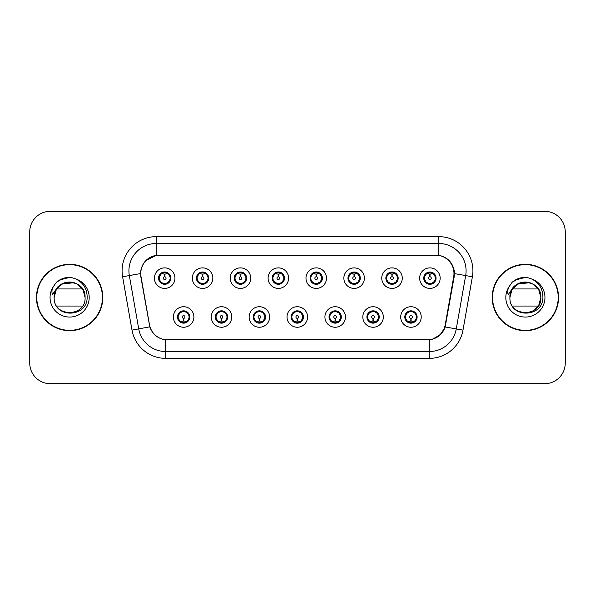 <?xml version="1.0" encoding="UTF-8"?>
<svg xmlns="http://www.w3.org/2000/svg" width="595" height="595" viewBox="0 0 595 595"><rect width="100%" height="100%" fill="white"/><g stroke="black" fill="none" stroke-linecap="round" stroke-linejoin="round"><path stroke-width="0.89" d="M231.775 316.994A10.256 10.256 0 0 1 221.518 327.25A10.256 10.256 0 0 1 211.262 316.994A10.256 10.256 0 0 1 221.518 306.73A10.256 10.256 0 0 1 231.775 316.994M215.36 316.994A6.158 6.158 0 0 0 221.518 323.145A6.158 6.158 0 0 0 227.669 316.994A6.158 6.158 0 0 0 221.518 310.835A6.158 6.158 0 0 0 215.36 316.994L217.748 320.958A5.474 5.474 0 0 1 217.748 313.022L215.42 316.994M269.661 316.994A10.256 10.256 0 0 1 259.405 327.25A10.256 10.256 0 0 1 249.149 316.994A10.256 10.256 0 0 1 259.405 306.73A10.256 10.256 0 0 1 269.661 316.994M253.254 316.994A6.158 6.158 0 0 0 259.405 323.145A6.158 6.158 0 0 0 265.563 316.994A6.158 6.158 0 0 0 259.405 310.835A6.158 6.158 0 0 0 253.254 316.994L255.642 320.958A5.474 5.474 0 0 1 255.642 313.022L253.306 316.994M307.555 316.994A10.256 10.256 0 0 1 297.292 327.25A10.256 10.256 0 0 1 287.035 316.994A10.256 10.256 0 0 1 297.292 306.73A10.256 10.256 0 0 1 307.555 316.994M291.141 316.994A6.158 6.158 0 0 0 297.292 323.145A6.158 6.158 0 0 0 303.45 316.994A6.158 6.158 0 0 0 297.292 310.835A6.158 6.158 0 0 0 291.141 316.994L293.528 320.958A5.474 5.474 0 0 1 293.528 313.022L291.193 316.994M345.442 316.994A10.256 10.256 0 0 1 335.186 327.25A10.256 10.256 0 0 1 324.922 316.994A10.256 10.256 0 0 1 335.186 306.73A10.256 10.256 0 0 1 345.442 316.994M329.028 316.994A6.158 6.158 0 0 0 335.186 323.145A6.158 6.158 0 0 0 341.337 316.994A6.158 6.158 0 0 0 335.186 310.835A6.158 6.158 0 0 0 329.028 316.994L331.415 320.958A5.474 5.474 0 0 1 331.415 313.022L329.087 316.994M383.329 316.994A10.256 10.256 0 0 1 373.072 327.25A10.256 10.256 0 0 1 362.816 316.994A10.256 10.256 0 0 1 373.072 306.73A10.256 10.256 0 0 1 383.329 316.994M366.914 316.994A6.158 6.158 0 0 0 373.072 323.145A6.158 6.158 0 0 0 379.231 316.994A6.158 6.158 0 0 0 373.072 310.835A6.158 6.158 0 0 0 366.914 316.994L369.302 320.958A5.474 5.474 0 0 1 369.302 313.022L366.974 316.994M421.215 316.994A10.256 10.256 0 0 1 410.959 327.25A10.256 10.256 0 0 1 400.703 316.994A10.256 10.256 0 0 1 410.959 306.73A10.256 10.256 0 0 1 421.215 316.994M404.808 316.994A6.158 6.158 0 0 0 410.959 323.145A6.158 6.158 0 0 0 417.117 316.994A6.158 6.158 0 0 0 410.959 310.835A6.158 6.158 0 0 0 404.808 316.994L407.196 320.958A5.474 5.474 0 0 1 407.196 313.022L404.86 316.994M193.888 316.994A10.256 10.256 0 0 1 183.632 327.25A10.256 10.256 0 0 1 173.368 316.994A10.256 10.256 0 0 1 183.632 306.73A10.256 10.256 0 0 1 193.888 316.994M177.474 316.994A6.158 6.158 0 0 0 183.632 323.145A6.158 6.158 0 0 0 189.783 316.994A6.158 6.158 0 0 0 183.632 310.835A6.158 6.158 0 0 0 177.474 316.994L179.861 320.958A5.474 5.474 0 0 1 179.861 313.022L177.533 316.994M212.832 278.148A10.256 10.256 0 0 1 202.575 288.404A10.256 10.256 0 0 1 192.311 278.148A10.256 10.256 0 0 1 202.575 267.884A10.256 10.256 0 0 1 212.832 278.148M196.417 278.148A6.158 6.158 0 0 0 202.575 284.298A6.158 6.158 0 0 0 208.726 278.148A6.158 6.158 0 0 0 202.575 271.989A6.158 6.158 0 0 0 196.417 278.148L198.804 282.112A5.474 5.474 0 0 1 198.812 274.169L196.476 278.155M250.718 278.148A10.256 10.256 0 0 1 240.462 288.404A10.256 10.256 0 0 1 230.206 278.148A10.256 10.256 0 0 1 240.462 267.884A10.256 10.256 0 0 1 250.718 278.148M234.304 278.148A6.158 6.158 0 0 0 240.462 284.298A6.158 6.158 0 0 0 246.62 278.148A6.158 6.158 0 0 0 240.462 271.989A6.158 6.158 0 0 0 234.304 278.148L236.698 282.112A5.474 5.474 0 0 1 236.706 274.169L234.363 278.155M288.612 278.148A10.256 10.256 0 0 1 278.348 288.404A10.256 10.256 0 0 1 268.092 278.148A10.256 10.256 0 0 1 278.348 267.884A10.256 10.256 0 0 1 288.612 278.148M272.198 278.148A6.158 6.158 0 0 0 278.348 284.298A6.158 6.158 0 0 0 284.507 278.148A6.158 6.158 0 0 0 278.348 271.989A6.158 6.158 0 0 0 272.198 278.148L274.585 282.112A5.474 5.474 0 0 1 274.592 274.169L272.25 278.155M326.499 278.148A10.256 10.256 0 0 1 316.243 288.404A10.256 10.256 0 0 1 305.979 278.148A10.256 10.256 0 0 1 316.243 267.884A10.256 10.256 0 0 1 326.499 278.148M310.084 278.148A6.158 6.158 0 0 0 316.243 284.298A6.158 6.158 0 0 0 322.393 278.148A6.158 6.158 0 0 0 316.243 271.989A6.158 6.158 0 0 0 310.084 278.148L312.472 282.112A5.474 5.474 0 0 1 312.479 274.169L310.144 278.155M364.385 278.148A10.256 10.256 0 0 1 354.129 288.404A10.256 10.256 0 0 1 343.865 278.148A10.256 10.256 0 0 1 354.129 267.884A10.256 10.256 0 0 1 364.385 278.148M347.971 278.148A6.158 6.158 0 0 0 354.129 284.298A6.158 6.158 0 0 0 360.28 278.148A6.158 6.158 0 0 0 354.129 271.989A6.158 6.158 0 0 0 347.971 278.148L350.358 282.112A5.474 5.474 0 0 1 350.366 274.169A5.474 5.474 0 0 0 348.655 278.148M402.272 278.148A10.256 10.256 0 0 1 392.016 288.404A10.256 10.256 0 0 1 381.759 278.148A10.256 10.256 0 0 1 392.016 267.884A10.256 10.256 0 0 1 402.272 278.148M385.857 278.148A6.158 6.158 0 0 0 392.016 284.298A6.158 6.158 0 0 0 398.174 278.148A6.158 6.158 0 0 0 392.016 271.989A6.158 6.158 0 0 0 385.857 278.148L388.252 282.112A5.474 5.474 0 0 1 388.26 274.169A5.474 5.474 0 0 0 386.542 278.148M440.166 278.148A10.256 10.256 0 0 1 429.902 288.404A10.256 10.256 0 0 1 419.646 278.148A10.256 10.256 0 0 1 429.902 267.884A10.256 10.256 0 0 1 440.166 278.148M423.752 278.148A6.158 6.158 0 0 0 429.902 284.298A6.158 6.158 0 0 0 436.061 278.148A6.158 6.158 0 0 0 429.902 271.989A6.158 6.158 0 0 0 423.752 278.148L426.139 282.112A5.474 5.474 0 0 1 426.146 274.169L423.804 278.155M174.945 278.148A10.256 10.256 0 0 1 164.689 288.404A10.256 10.256 0 0 1 154.425 278.148A10.256 10.256 0 0 1 164.689 267.884A10.256 10.256 0 0 1 174.945 278.148M158.53 278.148A6.158 6.158 0 0 0 164.689 284.298A6.158 6.158 0 0 0 170.839 278.148A6.158 6.158 0 0 0 164.689 271.989A6.158 6.158 0 0 0 158.53 278.148L160.918 282.112A5.474 5.474 0 0 1 160.925 274.169L158.59 278.155M141.03 276.772A18.467 18.467 0 0 1 159.215 255.099L435.51 255.099A18.467 18.467 0 0 1 453.695 276.772L445.253 324.647A18.467 18.467 0 0 1 427.069 339.901L167.656 339.901A18.467 18.467 0 0 1 149.471 324.647L141.03 276.772M36.451 297.5A33.171 33.171 0 0 0 69.622 330.671A33.171 33.171 0 0 0 102.794 297.5A33.171 33.171 0 0 0 69.622 264.329A33.171 33.171 0 0 0 36.451 297.5M492.206 297.5A33.171 33.171 0 0 0 525.378 330.671A33.171 33.171 0 0 0 558.549 297.5A33.171 33.171 0 0 0 525.378 264.329A33.171 33.171 0 0 0 492.206 297.5M140.747 270.829C142.517 262.269 147.694 257.1 156.269 255.3L438.731 255.3C447.291 257.085 452.468 262.261 454.253 270.829L454.178 276.772L445.172 326.967C442.472 334.405 437.184 338.689 429.322 339.819L165.678 339.819C157.831 338.704 152.551 334.42 149.828 326.967L140.822 276.772L140.747 270.829M146.065 260.394L156.418 255.277M122.6 276.764A34.198 34.198 0 0 1 156.269 236.632L438.731 236.632A34.198 34.198 0 0 1 472.4 276.764L462.999 330.113A34.198 34.198 0 0 1 429.322 358.368L165.678 358.368A34.198 34.198 0 0 1 132.001 330.113L122.6 276.764L129.331 275.574A27.355 27.355 0 0 1 156.269 243.474L438.731 243.474A27.355 27.355 0 0 1 465.669 275.574L456.261 328.923A27.355 27.355 0 0 1 429.322 351.526L165.678 351.526A27.355 27.355 0 0 1 138.739 328.923L129.331 275.574A27.355 27.355 0 0 1 128.914 270.829M438.731 236.632L438.731 255.3C447.291 257.085 452.468 262.261 454.253 270.829L454.454 273.603L472.4 276.764M167.448 339.901L165.678 339.819L165.678 358.368M429.322 358.368L429.322 339.819L427.552 339.901M445.134 327.079L440.315 334.777L432.379 339.254M445.737 324.647L445.625 325.227M132.001 330.113L149.791 326.848M149.375 325.227L149.263 324.647M129.331 275.574L140.546 273.566M565.25 231.842A20.52 20.52 0 0 0 544.73 211.329L50.27 211.329A20.52 20.52 0 0 0 29.75 231.842L29.75 363.158A20.52 20.52 0 0 0 50.27 383.671L544.73 383.671A20.52 20.52 0 0 0 565.25 363.158L565.25 231.842L565.25 363.158M29.75 231.842L29.75 363.158M544.73 211.329L50.27 211.329M50.27 383.671L544.73 383.671M164.056 273.968L164.503 274.05L164.629 276.779A1.369 1.369 180 0 0 163.32 278.177A1.369 1.369 180 0 0 164.689 279.516A1.369 1.369 180 0 0 166.05 278.177A1.369 1.369 180 0 0 164.748 276.779L164.867 274.042L165.313 273.968M167.656 273.551L164.86 274.183M170.155 278.148A5.474 5.474 0 0 1 168.452 282.112L170.78 278.148L168.452 274.176A5.474 5.474 0 0 1 170.155 278.148M164.927 272.681L166.079 272.852A5.474 5.474 0 0 1 166.124 272.867L166.407 272.235M162.405 273.172L164.443 272.681L164.421 272.168M165.745 272.079L165.261 272.703L168.452 274.176C170.698 276.824 170.706 279.471 168.452 282.112L166.124 283.428L166.407 284.053M165.745 284.209L165.455 283.562L166.124 283.428M165.455 283.562L165.566 284.239L165.455 283.562M166.146 283.421L163.082 283.376M163.625 284.209L164.108 283.584L163.246 283.428L162.963 284.053M163.625 272.079L163.915 272.726L160.918 274.176C158.672 276.816 158.672 279.464 160.918 282.112L163.246 283.428M163.915 272.726L163.804 272.056L163.915 272.726M164.51 274.183L161.714 273.551M184.257 321.174L183.81 321.092L183.691 318.355A1.369 1.369 -0 0 0 184.993 316.957A1.369 1.369 -0 0 0 183.632 315.625A1.369 1.369 -0 0 0 182.263 316.957A1.369 1.369 -0 0 0 183.572 318.355L183.453 321.092L183 321.174M180.657 321.583L183.453 320.958M184.688 323.055L184.398 322.408L187.395 320.958C189.649 318.318 189.649 315.67 187.395 313.022A5.474 5.474 0 0 1 187.388 320.965L189.731 316.979L187.395 313.022L185.067 311.713L185.35 311.081M183.394 322.453L182.234 322.282A5.474 5.474 0 0 1 182.189 322.267L181.914 322.899M185.908 321.962L183.87 322.46L183.892 322.966M182.568 323.055L183.052 322.43L179.861 320.958C177.615 318.31 177.615 315.662 179.861 313.022L182.189 311.713L185.231 311.758M182.568 310.925L182.858 311.572L182.189 311.713L181.914 311.081M182.858 311.572L182.747 310.902L182.858 311.572M184.688 310.925L184.205 311.549M185.067 311.713L184.212 311.549M184.212 322.43L184.51 323.085L184.205 322.43M183.803 320.958L186.599 321.583M201.943 273.968L202.397 274.05L202.516 276.779A1.369 1.369 180 0 0 201.207 278.177A1.369 1.369 180 0 0 202.575 279.516A1.369 1.369 180 0 0 203.936 278.177A1.369 1.369 180 0 0 202.635 276.779L202.754 274.042L203.2 273.968M205.55 273.551L202.746 274.183M208.042 278.148A5.474 5.474 0 0 1 206.339 282.112L208.674 278.148L206.339 274.176A5.474 5.474 0 0 1 208.042 278.148M202.813 272.681L203.966 272.852A5.474 5.474 0 0 1 204.011 272.867L204.293 272.235M200.292 273.172L202.337 272.681L202.315 272.168M203.631 272.079L203.155 272.703L203.453 272.056L203.155 272.703L206.339 274.176C208.592 276.824 208.592 279.471 206.339 282.112L204.011 283.428L204.293 284.053M203.631 284.209L203.341 283.562L204.011 283.428M203.341 283.562L203.453 284.239L203.341 283.562M204.033 283.421L200.976 283.376M201.512 284.209L201.995 283.584L201.14 283.428L200.857 284.053M201.512 272.079L201.802 272.726L198.804 274.176C196.558 276.816 196.558 279.464 198.804 282.112L201.14 283.428M201.802 272.726L201.69 272.056L201.802 272.726M202.397 274.183A3.964 3.964 0 0 1 202.404 274.183L199.6 273.551M239.83 273.968L240.283 274.05L240.402 276.779A1.369 1.369 180 0 0 239.093 278.177A1.369 1.369 180 0 0 240.462 279.516A1.369 1.369 180 0 0 241.83 278.177A1.369 1.369 180 0 0 240.521 276.779L240.64 274.042L241.094 273.968M243.437 273.551L240.633 274.183M245.936 278.148A5.474 5.474 0 0 1 244.233 282.112L246.561 278.148L244.233 274.176A5.474 5.474 0 0 1 245.936 278.148M240.7 272.681L241.86 272.852A5.474 5.474 0 0 1 241.897 272.867L242.18 272.235M238.179 273.172L240.224 272.681L240.201 272.168M241.518 272.079L241.042 272.703L244.233 274.176C246.479 276.824 246.479 279.471 244.233 282.112L241.897 283.428L242.18 284.053M241.518 284.209L241.235 283.562L241.897 283.428M241.235 283.562L241.347 284.239L241.235 283.562M241.92 283.421L238.863 283.376M239.406 284.209L239.882 283.584L239.577 284.239M239.406 272.079L239.696 272.726L236.698 274.176C234.445 276.816 234.445 279.464 236.698 282.112L239.882 283.584L239.584 284.239M239.584 272.056L239.696 272.726L239.577 272.056M240.291 274.183L237.487 273.551M277.724 273.968L278.17 274.05L278.289 276.779A1.369 1.369 180 0 0 276.987 278.177A1.369 1.369 180 0 0 278.348 279.516A1.369 1.369 180 0 0 279.717 278.177A1.369 1.369 180 0 0 278.408 276.779L278.527 274.042L278.981 273.968M281.323 273.551L278.527 274.183M283.822 278.148A5.474 5.474 0 0 1 282.119 282.112L284.447 278.148L282.119 274.176A5.474 5.474 0 0 1 283.822 278.148M278.586 272.681L279.747 272.852A5.474 5.474 0 0 1 279.791 272.867L280.067 272.235M276.073 273.172L278.11 272.681L278.088 272.168M279.412 272.079L278.929 272.703L282.119 274.176C284.365 276.824 284.365 279.471 282.119 282.112L279.791 283.428L280.067 284.053M279.412 284.209L279.122 283.562L279.791 283.428M279.122 283.562L279.233 284.239L279.122 283.562M279.814 283.421L276.749 283.376M277.292 284.209L277.776 283.584M277.292 272.079L277.582 272.726L274.585 274.176C272.332 276.816 272.332 279.464 274.585 282.112L277.768 283.584M277.768 272.703L277.471 272.056L277.776 272.703M278.177 274.183L275.381 273.551M315.61 273.968L316.057 274.05L316.183 276.779A1.369 1.369 180 0 0 314.874 278.177A1.369 1.369 180 0 0 316.243 279.516A1.369 1.369 180 0 0 317.604 278.177A1.369 1.369 180 0 0 316.302 276.779L316.421 274.042L316.867 273.968M319.21 273.551L316.414 274.183M321.709 278.148A5.474 5.474 0 0 1 320.006 282.112L322.341 278.148L320.006 274.176A5.474 5.474 0 0 1 321.709 278.148M316.481 272.681L317.633 272.852A5.474 5.474 0 0 1 317.678 272.867L317.961 272.235M313.959 273.172L315.997 272.681L315.975 272.168M317.299 272.079L316.823 272.703L317.12 272.056M317.299 284.209L317.009 283.562L320.006 282.112C322.259 279.471 322.259 276.824 320.006 274.176L316.823 272.703M316.823 283.584L317.12 284.239M317.7 283.421L314.636 283.376M315.179 284.209L315.662 283.584L314.8 283.428L314.517 284.053M315.179 272.079L315.469 272.726L312.472 274.176C310.226 276.816 310.226 279.464 312.472 282.112L314.8 283.428M315.469 272.726L315.357 272.056L315.469 272.726M316.064 274.183L313.267 273.551M222.151 321.174L221.697 321.092L221.578 318.355A1.369 1.369 -0 0 0 222.887 316.957A1.369 1.369 -0 0 0 221.518 315.625A1.369 1.369 -0 0 0 220.15 316.957A1.369 1.369 -0 0 0 221.459 318.355L221.34 321.092L220.886 321.174M218.543 321.583L221.347 320.958M222.575 323.055L222.285 322.408L225.282 320.958C227.535 318.318 227.535 315.67 225.282 313.022A5.474 5.474 0 0 1 225.274 320.965L227.617 316.979L225.282 313.022L222.954 311.713L223.237 311.081M221.28 322.453L220.12 322.282A5.474 5.474 0 0 1 220.083 322.267L219.8 322.899M223.802 321.962L221.757 322.46L221.779 322.966M220.462 323.055L220.938 322.43L217.748 320.958C215.502 318.31 215.502 315.662 217.748 313.022L220.083 311.713L223.118 311.758M220.462 310.925L220.745 311.572L220.083 311.713L219.8 311.081M220.745 311.572L220.633 310.902L220.745 311.572M222.575 310.925L222.099 311.549L222.404 310.902M222.954 311.713L222.099 311.549L222.396 310.902M222.396 323.085L222.285 322.408L222.404 323.085M221.69 320.958L224.493 321.583M260.037 321.174L259.584 321.092L259.465 318.355A1.369 1.369 -0 0 0 260.774 316.957A1.369 1.369 -0 0 0 259.405 315.625A1.369 1.369 -0 0 0 258.044 316.957A1.369 1.369 -0 0 0 259.346 318.355L259.227 321.092L258.78 321.174M256.43 321.583L259.234 320.958M260.469 323.055L260.179 322.408L263.176 320.958C265.422 318.318 265.422 315.67 263.176 313.022A5.474 5.474 0 0 1 263.168 320.965L265.504 316.979L263.176 313.022L260.841 311.713L261.123 311.081M259.167 322.453L258.014 322.282A5.474 5.474 0 0 1 257.97 322.267L257.687 322.899M261.688 321.962L259.643 322.46L259.665 322.966M258.349 323.055L258.825 322.43L258.528 323.085L258.825 322.43L255.642 320.958C253.388 318.31 253.388 315.662 255.642 313.022L257.97 311.713L257.687 311.081M258.349 310.925L258.639 311.572L257.97 311.713M258.639 311.572L258.528 310.902L258.639 311.572M257.947 311.721L261.004 311.758M260.469 310.925L259.985 311.549L260.841 311.713M260.179 322.408L260.29 323.085L260.179 322.408M259.576 320.958L262.38 321.583M297.924 321.174L297.47 321.092L297.351 318.355A1.369 1.369 -0 0 0 298.66 316.957A1.369 1.369 -0 0 0 297.292 315.625A1.369 1.369 -0 0 0 295.931 316.957A1.369 1.369 -0 0 0 297.232 318.355L297.113 321.092L296.667 321.174M294.324 321.583L297.121 320.958M298.355 323.055L298.065 322.408L301.063 320.958C303.309 318.318 303.309 315.67 301.063 313.022A5.474 5.474 0 0 1 301.055 320.965L303.391 316.979L301.063 313.022L298.735 311.713L299.017 311.081M297.054 322.453L295.901 322.282A5.474 5.474 0 0 1 295.856 322.267L295.574 322.899M299.575 321.962L297.537 322.46L297.552 322.966M296.236 323.055L296.719 322.43L293.528 320.958C291.275 318.31 291.275 315.662 293.528 313.022L295.856 311.713L295.574 311.081M296.236 310.925L296.526 311.572L295.856 311.713M296.526 311.572L296.414 310.902L296.526 311.572M295.834 311.721L298.898 311.758M298.355 310.925L297.872 311.549L298.735 311.713M298.065 322.408L298.177 323.085L298.065 322.408M297.47 320.958L300.267 321.583M102.452 297.5A32.829 32.829 0 0 0 69.622 264.671A32.829 32.829 0 0 0 36.793 297.5A32.829 32.829 0 0 0 69.622 330.329A32.829 32.829 0 0 0 102.452 297.5M68.284 282.097C59.634 283.577 54.926 288.709 54.16 297.5C53.297 318.504 87.264 318.117 87.145 297.5C87.212 288.969 83.404 282.774 75.729 278.914L71.11 277.396C65.532 277.062 60.616 278.705 56.369 282.305L53.58 286.307C51.877 289.17 51.505 291.952 52.457 294.651L57.44 287.266C62.081 282.625 67.599 281.093 74.003 282.677C80.905 285.131 84.602 290.07 85.085 297.5C86.03 277.553 53.215 277.553 54.16 297.5L56.235 289.772L61.895 284.113L74.003 282.677A15.463 15.463 0 0 0 54.874 292.852L54.145 297.5C53.215 277.553 86.03 277.553 85.085 297.5C86.03 317.447 53.215 317.447 54.16 297.5C53.215 277.553 86.03 277.553 85.085 297.5C86.03 317.447 53.215 317.447 54.16 297.5C53.215 277.553 86.03 277.553 85.085 297.5C86.03 277.553 53.215 277.553 54.16 297.5L56.235 289.772L61.895 284.113L74.003 282.677L77.35 284.113L83.01 289.772L85.085 297.5L83.01 289.772L77.35 284.113M56.741 288.954L82.504 288.954M82.504 306.046L56.741 306.046M54.16 297.5C53.215 277.553 86.03 277.553 85.085 297.5M56.406 282.275L59.545 280.037L69.779 277.337L59.545 280.037L56.406 282.275L59.545 280.037L69.779 277.337L59.545 280.037L56.406 282.275L59.545 280.037L69.779 277.337L59.545 280.037L56.406 282.275L59.545 280.037L69.779 277.337L59.545 280.037L56.406 282.275L63.003 278.453M63.635 278.244L67.882 277.411M558.207 297.5A32.829 32.829 0 0 0 525.378 264.671A32.829 32.829 0 0 0 492.548 297.5A32.829 32.829 0 0 0 525.378 330.329A32.829 32.829 0 0 0 558.207 297.5M510.636 292.852A15.463 15.463 0 0 1 529.758 282.677C536.668 285.131 540.357 290.07 540.84 297.5C541.785 277.553 508.97 277.553 509.915 297.5C508.97 277.553 541.785 277.553 540.84 297.5L538.765 289.772L533.105 284.113L538.765 289.772L540.84 297.5C541.785 277.553 508.97 277.553 509.915 297.5C509.052 318.504 543.019 318.117 542.9 297.5C542.967 288.969 539.167 282.774 531.484 278.914L526.865 277.396C521.287 277.062 516.378 278.705 512.124 282.305L509.335 286.307C507.632 289.17 507.26 291.952 508.219 294.651L513.195 287.266C517.836 282.625 523.355 281.093 529.758 282.677L517.65 284.113L511.99 289.772L509.915 297.5L511.99 289.772L517.65 284.113L529.758 282.677A15.463 15.463 0 0 0 510.636 292.852L509.9 297.5C508.97 277.553 541.785 277.553 540.84 297.5C541.785 317.447 508.97 317.447 509.915 297.5C508.97 277.553 541.785 277.553 540.84 297.5C541.785 317.447 508.97 317.447 509.915 297.5C508.97 277.553 541.785 277.553 540.84 297.5L538.765 305.228L533.105 310.887M512.496 288.954L538.259 288.954M538.259 306.046L512.496 306.046M520.759 282.744L524.039 282.097M512.161 282.275L515.3 280.037L525.534 277.337L515.3 280.037L512.161 282.275L515.3 280.037L525.534 277.337L515.3 280.037L512.161 282.275L515.3 280.037L525.534 277.337L515.3 280.037L512.161 282.275L515.3 280.037L525.534 277.337L515.3 280.037L512.161 282.275L518.758 278.453M519.39 278.244L523.637 277.411M353.497 273.968L353.951 274.05L354.07 276.779A1.369 1.369 180 0 0 352.761 278.177A1.369 1.369 180 0 0 354.129 279.516A1.369 1.369 180 0 0 355.49 278.177A1.369 1.369 180 0 0 354.189 276.779L354.308 274.042L354.754 273.968M357.104 273.551L354.3 274.183M359.596 278.148A5.474 5.474 0 0 1 357.892 282.112L360.228 278.148L357.892 274.176A5.474 5.474 0 0 1 359.596 278.148M354.367 272.681L355.52 272.852A5.474 5.474 0 0 1 355.565 272.867L355.847 272.235M351.846 273.172L353.891 272.681L353.869 272.168M355.185 272.079L354.709 272.703L355.007 272.056L354.709 272.703L357.892 274.176C360.146 276.824 360.146 279.471 357.892 282.112L355.565 283.428L355.847 284.053M355.185 284.209L354.895 283.562L355.565 283.428M354.895 283.562L355.007 284.239L354.895 283.562M355.587 283.421L352.53 283.376M353.066 284.209L353.549 283.584L352.694 283.428L352.411 284.053M353.066 272.079L353.356 272.726L350.358 274.176C348.112 276.816 348.112 279.464 350.358 282.112L352.694 283.428M353.356 272.726L353.244 272.056L353.356 272.726M350.358 274.176L348.03 278.155M353.958 274.183L351.154 273.551M391.384 273.968L391.837 274.05L391.956 276.779A1.369 1.369 180 0 0 390.647 278.177A1.369 1.369 180 0 0 392.016 279.516A1.369 1.369 180 0 0 393.384 278.177A1.369 1.369 180 0 0 392.075 276.779L392.194 274.042L392.648 273.968M394.991 273.551L392.187 274.183M397.49 278.148A5.474 5.474 0 0 1 395.787 282.112L398.114 278.148L395.787 274.176A5.474 5.474 0 0 1 397.49 278.148M392.254 272.681L393.414 272.852A5.474 5.474 0 0 1 393.451 272.867L393.734 272.235M389.732 273.172L391.778 272.681L391.755 272.168M393.072 272.079L392.596 272.703L395.787 274.176C398.033 276.824 398.033 279.471 395.787 282.112L393.451 283.428L393.734 284.053M393.072 284.209L392.789 283.562L393.451 283.428M392.789 283.562L392.901 284.239L392.789 283.562M393.474 283.421L390.417 283.376M390.96 284.209L391.436 283.584L391.131 284.239L391.436 283.584L390.58 283.428L390.298 284.053M390.96 272.079L391.25 272.726L388.252 274.176C385.999 276.816 385.999 279.464 388.252 282.112L390.58 283.428M391.25 272.726L391.131 272.056L391.25 272.726M388.252 274.176L385.917 278.155M391.845 274.183L389.041 273.551M429.278 273.968L429.724 274.05L429.843 276.779A1.369 1.369 180 0 0 428.541 278.177A1.369 1.369 180 0 0 429.902 279.516A1.369 1.369 180 0 0 431.271 278.177A1.369 1.369 180 0 0 429.962 276.779L430.081 274.042L430.535 273.968M432.877 273.551L430.081 274.183M435.376 278.148A5.474 5.474 0 0 1 433.673 282.112L436.001 278.148L433.673 274.176A5.474 5.474 0 0 1 435.376 278.148M430.14 272.681L431.301 272.852A5.474 5.474 0 0 1 431.345 272.867L431.62 272.235M427.627 273.172L429.664 272.681L429.642 272.168M430.966 272.079L430.482 272.703L433.673 274.176C435.919 276.824 435.919 279.471 433.673 282.112L431.345 283.428L431.62 284.053M430.966 284.209L430.676 283.562L431.345 283.428M430.676 283.562L430.787 284.239L430.676 283.562M431.368 283.421L428.303 283.376M428.846 284.209L429.33 283.584L428.467 283.428L428.184 284.053M428.846 272.079L429.136 272.726L426.139 274.176C423.885 276.816 423.885 279.464 426.139 282.112L428.467 283.428M429.136 272.726L429.025 272.056L429.136 272.726M429.731 274.183L426.935 273.551M335.811 321.174L335.364 321.092L335.245 318.355A1.369 1.369 -0 0 0 336.547 316.957A1.369 1.369 -0 0 0 335.186 315.625A1.369 1.369 -0 0 0 333.817 316.957A1.369 1.369 -0 0 0 335.126 318.355L335.007 321.092L334.554 321.174M332.211 321.583L335.007 320.958M336.242 310.925L335.952 311.572L338.949 313.022C341.203 315.67 341.203 318.318 338.949 320.958L341.285 316.979L338.949 313.022A5.474 5.474 0 0 1 338.942 320.965A5.474 5.474 0 0 0 340.652 316.994M334.948 322.453L333.788 322.282A5.474 5.474 0 0 1 333.743 322.267L333.468 322.899M337.462 321.962L335.424 322.46L335.446 322.966M334.122 323.055L334.606 322.43L331.415 320.958C329.169 318.31 329.169 315.662 331.415 313.022L333.743 311.713L333.468 311.081M334.122 310.925L334.412 311.572L333.743 311.713M334.412 311.572L334.301 310.902L334.412 311.572M333.721 311.721L336.785 311.758M335.952 311.572L336.063 310.902L335.952 311.572M336.242 323.055L335.952 322.408L338.949 320.958M335.952 322.408L336.063 323.085L335.952 322.408M335.357 320.958L338.153 321.583M373.705 321.174L373.251 321.092L373.132 318.355A1.369 1.369 -0 0 0 374.441 316.957A1.369 1.369 -0 0 0 373.072 315.625A1.369 1.369 -0 0 0 371.704 316.957A1.369 1.369 -0 0 0 373.013 318.355L372.894 321.092L372.44 321.174M370.097 321.583L372.901 320.958M374.129 323.055L373.839 322.408L376.836 320.958C379.089 318.318 379.089 315.67 376.836 313.022A5.474 5.474 0 0 1 376.828 320.965L379.171 316.979L376.836 313.022L374.508 311.713L374.791 311.081M372.834 322.453L371.674 322.282A5.474 5.474 0 0 1 371.637 322.267L371.354 322.899M375.356 321.962L373.31 322.46L373.333 322.966M372.016 323.055L372.485 322.43L372.187 323.085M372.016 310.925L372.299 311.572L369.302 313.022C367.055 315.662 367.055 318.31 369.302 320.958L372.485 322.43M372.485 311.549L372.187 310.902M371.615 311.721L374.671 311.758M374.129 310.925L373.653 311.549L373.958 310.902L373.653 311.549L374.508 311.713M373.839 322.408L373.958 323.085L373.839 322.408M373.243 320.958L376.047 321.583M411.591 321.174L411.138 321.092L411.019 318.355A1.369 1.369 -0 0 0 412.328 316.957A1.369 1.369 -0 0 0 410.959 315.625A1.369 1.369 -0 0 0 409.598 316.957A1.369 1.369 -0 0 0 410.9 318.355L410.781 321.092L410.334 321.174M407.984 321.583L410.788 320.958M412.023 323.055L411.733 322.408L414.73 320.958C416.976 318.318 416.976 315.67 414.73 313.022A5.474 5.474 0 0 1 414.722 320.965L417.058 316.979L414.73 313.022L412.395 311.713L412.677 311.081M410.721 322.453L409.568 322.282A5.474 5.474 0 0 1 409.524 322.267L409.241 322.899M413.242 321.962L411.197 322.46L411.219 322.966M409.903 323.055L410.379 322.43L410.081 323.085L410.379 322.43L407.196 320.958C404.942 318.31 404.942 315.662 407.196 313.022L409.524 311.713L412.558 311.758M409.903 310.925L410.193 311.572L409.524 311.713L409.241 311.081M410.193 311.572L410.081 310.902L410.193 311.572M412.023 310.925L411.539 311.549L412.395 311.713M411.733 322.408L411.844 323.085L411.733 322.408M411.13 320.958L413.934 321.583M445.172 326.967L462.999 330.113M156.269 236.632L156.269 255.3M159.215 278.148A5.474 5.474 0 0 1 160.925 274.169M163.246 272.867L162.963 272.235M189.098 316.994A5.474 5.474 0 0 1 187.388 320.965M185.067 322.267L185.35 322.899M197.101 278.148A5.474 5.474 0 0 1 198.812 274.169M201.14 272.867L200.857 272.235M234.988 278.148A5.474 5.474 0 0 1 236.706 274.169M239.026 272.867L238.744 272.235M239.026 283.428L238.744 284.053M272.882 278.148A5.474 5.474 0 0 1 274.592 274.169M276.913 272.867L276.63 272.235M276.913 283.428L276.63 284.053M310.769 278.148A5.474 5.474 0 0 1 312.479 274.169M317.678 283.428L317.961 284.053M314.8 272.867L314.517 272.235M226.993 316.994A5.474 5.474 0 0 1 225.274 320.965M222.954 322.267L223.237 322.899M264.879 316.994A5.474 5.474 0 0 1 263.168 320.965M260.841 322.267L261.123 322.899M302.766 316.994A5.474 5.474 0 0 1 301.055 320.965M298.735 322.267L299.017 322.899M74.003 282.677A15.463 15.463 0 0 0 54.874 292.852M53.58 286.307A19.561 19.561 0 0 0 69.622 317.061A19.561 19.561 0 0 0 75.729 278.914M509.335 286.307A19.561 19.561 0 0 0 525.378 317.061A19.561 19.561 0 0 0 531.484 278.914M352.694 272.867L352.411 272.235M390.58 272.867L390.298 272.235M424.436 278.148A5.474 5.474 0 0 1 426.146 274.169M428.467 272.867L428.184 272.235M336.621 322.267L336.904 322.899M336.621 311.713L336.904 311.081M378.546 316.994A5.474 5.474 0 0 1 376.828 320.965M371.637 311.713L371.354 311.081M374.508 322.267L374.791 322.899M416.433 316.994A5.474 5.474 0 0 1 414.722 320.965M412.395 322.267L412.677 322.899M317.113 272.056L316.815 272.703M316.815 283.584L317.113 284.239M372.195 323.085L372.492 322.43M372.492 311.549L372.195 310.902"/></g></svg>
